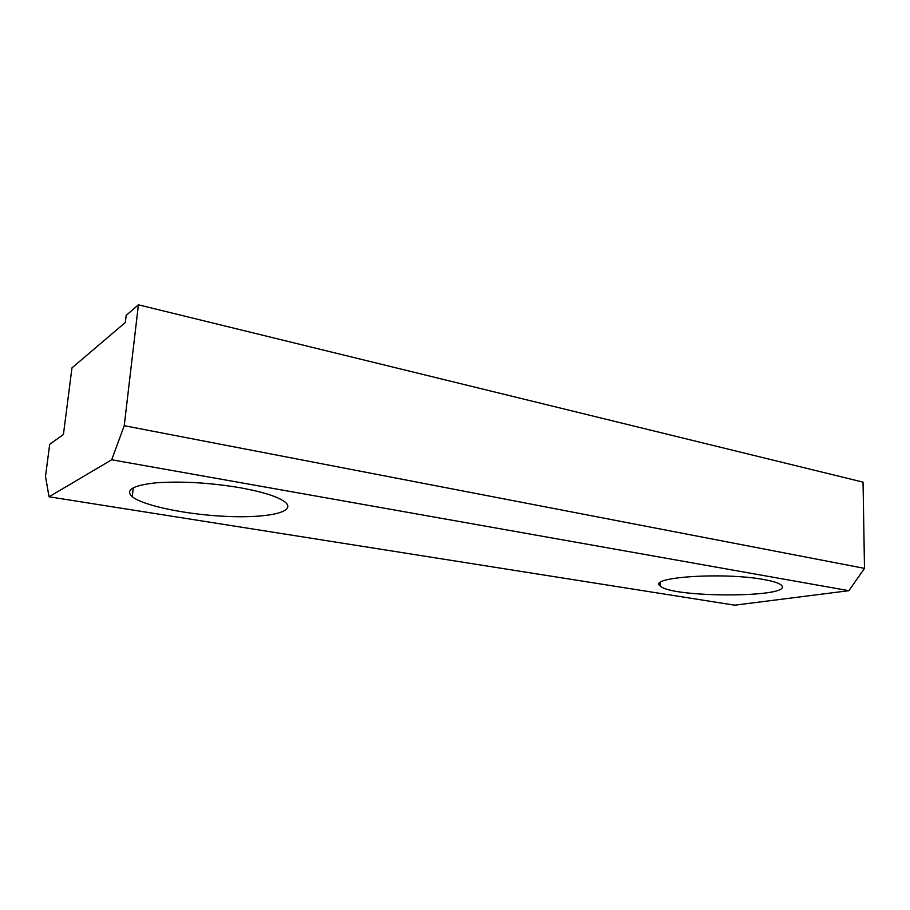 <?xml version="1.0" encoding="UTF-8"?>
<svg xmlns="http://www.w3.org/2000/svg" width="910" height="910" viewBox="0 0 910 910"><rect width="100%" height="100%" fill="white"/><g stroke="black" fill="none" stroke-linecap="round" stroke-linejoin="round"><path stroke-width="1.36" d="M848.893 590.692L734.7 605.184L49.038 496.792L45.5 476.43L49.686 444.319L63.427 434.514L71.97 367.879L125.318 322.515L126.171 315.395L138.411 304.816L863.044 482.141L864.5 568.375L124.238 425.698L111.703 459.777L848.893 590.692L864.5 568.375M111.703 459.777L49.038 496.792M239.819 487.669C263.593 492.026 278.813 496.94 285.478 502.4C296.353 511.886 268.507 518.074 228.854 516.505C189.36 515.083 143.996 506.165 132.246 496.712C124.988 490.024 132.758 485.417 155.553 482.869C180.988 481.026 209.072 482.63 239.819 487.669M763.899 579.556C773.545 581.285 779.404 583.208 781.485 585.335C794.157 598.029 669.703 598.018 660.137 585.79C647.465 577.167 723.894 571.992 763.899 579.556M138.411 304.816L124.238 425.698M133.281 487.703L132.246 496.712M660.194 582.673L660.137 585.79"/></g></svg>
